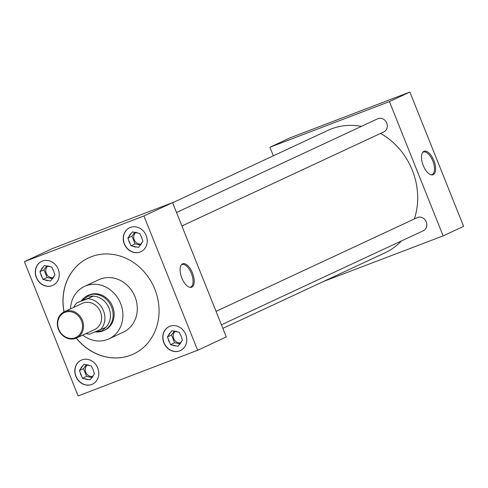 <?xml version="1.0" encoding="UTF-8"?>
<svg xmlns="http://www.w3.org/2000/svg" width="488" height="488" viewBox="0 0 488 488"><rect width="100%" height="100%" fill="white"/><g stroke="black" fill="none" stroke-linecap="round" stroke-linejoin="round"><path stroke-width="0.73" d="M104.151 330.425A19.294 17.049 -115 0 0 104.847 330.12A19.294 17.049 -115 0 0 112.405 305.982A19.294 17.049 -115 0 0 89.536 294.728A19.294 17.049 -115 0 0 88.554 295.142A19.294 17.049 -115 0 0 87.871 295.484M192.467 273.024A12.542 5.856 69.1 0 0 181.585 264.526A12.542 5.856 69.1 0 0 181.829 277.977A12.542 5.856 69.1 0 0 190.32 287.389A12.542 5.856 69.1 0 0 192.467 273.024M189.808 287.31A12.096 5.649 69.1 0 0 190.503 287.17A12.096 5.649 69.1 0 0 191.4 273.445A12.096 5.649 69.1 0 0 181.865 264.569A12.096 5.649 69.1 0 0 181.255 264.929M433.881 160.54A12.542 5.856 69.1 0 0 422.992 152.042A12.542 5.856 69.1 0 0 423.242 165.499A12.542 5.856 69.1 0 0 431.727 174.905A12.542 5.856 69.1 0 0 433.881 160.54M431.215 174.826A12.096 5.649 69.1 0 0 431.91 174.686A12.096 5.649 69.1 0 0 432.807 160.967A12.096 5.649 69.1 0 0 423.273 152.091A12.096 5.649 69.1 0 0 422.669 152.445M92.781 376.346A6.405 5.661 65 0 1 85.925 372.594A6.405 5.661 65 0 1 87.462 364.926M180.755 342.735A6.405 5.661 65 0 1 173.899 338.983A6.405 5.661 65 0 1 175.436 331.315M53.247 277.507A6.405 5.661 65 0 1 46.39 273.75A6.405 5.661 65 0 1 47.928 266.088M81.88 359.888A13.255 11.712 -115 0 0 81.203 360.175A13.255 11.712 -115 0 0 76.012 376.754A13.255 11.712 -115 0 0 91.72 384.489A13.255 11.712 -115 0 0 92.397 384.202A13.255 11.712 -115 0 0 97.588 367.616A13.255 11.712 -115 0 0 81.88 359.888M81.289 360.132A13.255 11.712 -115 0 0 76.195 376.724A13.255 11.712 -115 0 0 91.884 384.41A13.255 11.712 -115 0 0 92.482 384.16M169.855 326.271A13.255 11.712 -115 0 0 169.177 326.564A13.255 11.712 -115 0 0 163.986 343.143A13.255 11.712 -115 0 0 179.694 350.878A13.255 11.712 -115 0 0 180.371 350.591A13.255 11.712 -115 0 0 185.562 334.005A13.255 11.712 -115 0 0 169.855 326.271M169.257 326.521A13.255 11.712 -115 0 0 164.169 343.113A13.255 11.712 -115 0 0 179.859 350.799A13.255 11.712 -115 0 0 180.45 350.549M42.346 261.043A13.255 11.712 -115 0 0 41.669 261.33A13.255 11.712 -115 0 0 36.478 277.91A13.255 11.712 -115 0 0 52.185 285.645A13.255 11.712 -115 0 0 52.869 285.358A13.255 11.712 -115 0 0 58.054 268.778A13.255 11.712 -115 0 0 42.346 261.043M41.755 261.293A13.255 11.712 -115 0 0 36.661 277.885A13.255 11.712 -115 0 0 52.35 285.571A13.255 11.712 -115 0 0 52.948 285.321M141.221 243.896A6.405 5.661 65 0 1 134.365 240.139A6.405 5.661 65 0 1 135.902 232.477M130.32 227.432A13.255 11.712 -115 0 0 129.643 227.719A13.255 11.712 -115 0 0 124.452 244.299A13.255 11.712 -115 0 0 140.16 252.034A13.255 11.712 -115 0 0 140.837 251.747A13.255 11.712 -115 0 0 146.028 235.167A13.255 11.712 -115 0 0 130.32 227.432M129.723 227.683A13.255 11.712 -115 0 0 124.635 244.268A13.255 11.712 -115 0 0 140.324 251.96A13.255 11.712 -115 0 0 140.916 251.71M181.902 225.974L383.794 131.906A7.235 6.393 -115 0 0 386.63 122.854A7.235 6.393 -115 0 0 378.054 118.633A7.235 6.393 -115 0 0 377.681 118.785L176.522 212.518M221.436 324.813L423.328 230.745A7.235 6.393 -115 0 0 426.164 221.692A7.235 6.393 -115 0 0 417.588 217.471A7.235 6.393 -115 0 0 417.216 217.63L216.056 311.356M82.734 335.103A28.938 25.577 -115 0 0 107.445 339.489A28.938 25.577 -115 0 0 108.922 338.867A28.938 25.577 -115 0 0 120.255 302.658A28.938 25.577 -115 0 0 85.955 285.773A28.938 25.577 -115 0 0 84.479 286.401A28.938 25.577 -115 0 0 70.51 308.874M108.922 338.867L123.324 332.157A28.938 25.577 -115 0 0 134.657 295.948A28.938 25.577 -115 0 0 100.357 279.063A28.938 25.577 -115 0 0 98.881 279.691L84.479 286.401M76.238 338.123A53.058 46.891 -115 0 0 130.717 355.203A53.058 46.891 -115 0 0 133.431 354.05A53.058 46.891 -115 0 0 154.208 287.676A53.058 46.891 -115 0 0 91.323 256.719A53.058 46.891 -115 0 0 88.615 257.865A53.058 46.891 -115 0 0 64.019 311.899M88.651 257.847A53.058 46.891 -115 0 0 64.099 311.863M76.317 338.086A53.058 46.891 -115 0 0 130.796 355.166A53.058 46.891 -115 0 0 133.468 354.032M222.857 328.369L385.05 252.802A67.545 59.695 -115 0 0 401.38 240.974M414.355 218.966A67.545 59.695 -115 0 0 380.561 133.413M361.419 126.368A67.545 59.695 -115 0 0 331.45 128.881A67.545 59.695 -115 0 0 327.991 130.345L172.612 202.746M323.568 281.442L443.141 235.887L389.43 101.589L269.901 147.26L273.323 155.818M172.569 202.636L53.04 248.3L24.4 261.647L78.117 395.939L197.64 350.274L226.279 336.927L172.569 202.636L143.923 215.977L24.4 261.647M389.43 101.589L409.883 92.061L290.36 137.726L269.901 147.26M443.141 235.887L463.6 226.353L409.883 92.061M197.64 350.274L143.923 215.977M139.623 245.854A7.527 6.649 -115 0 0 141.813 242.804L142.929 241.249L142.148 239.291A7.527 6.649 -115 0 0 140.611 235.454L139.83 233.496L137.927 233.093A7.527 6.649 -115 0 0 134.2 232.306L132.303 231.904L131.18 233.459A7.527 6.649 -115 0 0 128.997 236.509L127.874 238.065L128.661 240.023A7.527 6.649 -115 0 0 130.192 243.86L130.979 245.818L132.876 246.22A7.527 6.649 -115 0 0 136.603 247.007L138.507 247.41L141.813 242.804M132.876 246.22L136.603 247.007M134.712 232.337L131.967 236.155L135.066 243.909L140.355 245.031M135.066 243.909L130.979 245.818M128.661 240.023L130.192 243.86M131.967 236.155L127.874 238.065M131.18 233.459L128.997 236.509M137.927 233.093L134.2 232.306M51.649 279.465A7.527 6.649 -115 0 0 53.839 276.415L54.961 274.86L54.174 272.902A7.527 6.649 -115 0 0 52.643 269.065L51.856 267.107L49.953 266.704A7.527 6.649 -115 0 0 46.232 265.917L44.329 265.515L43.212 267.07A7.527 6.649 -115 0 0 41.023 270.12L39.906 271.676L40.687 273.634A7.527 6.649 -115 0 0 42.224 277.471L43.005 279.429L44.908 279.831A7.527 6.649 -115 0 0 48.629 280.618L50.532 281.021L53.839 276.415M179.157 344.699A7.527 6.649 -115 0 0 181.347 341.649L182.463 340.093L181.682 338.135A7.527 6.649 -115 0 0 180.145 334.298L179.364 332.34L177.461 331.938A7.527 6.649 -115 0 0 173.734 331.151L171.837 330.748L170.715 332.304A7.527 6.649 -115 0 0 168.525 335.347L167.408 336.903L168.195 338.861A7.527 6.649 -115 0 0 169.726 342.698L170.513 344.656L172.41 345.059A7.527 6.649 -115 0 0 176.137 345.852L178.041 346.254L181.347 341.649M91.183 378.31A7.527 6.649 -115 0 0 93.373 375.26L94.495 373.704L93.708 371.746A7.527 6.649 -115 0 0 92.177 367.909L91.39 365.951L89.487 365.549A7.527 6.649 -115 0 0 85.766 364.762L83.863 364.359L82.746 365.915A7.527 6.649 -115 0 0 80.557 368.959L79.44 370.514L80.221 372.478A7.527 6.649 -115 0 0 81.758 376.309L82.539 378.273L84.442 378.676A7.527 6.649 -115 0 0 88.163 379.463L90.067 379.865L93.373 375.26M44.908 279.831L48.629 280.618M46.738 265.948L43.993 269.766L47.098 277.519L52.387 278.642M47.098 277.519L43.005 279.429M40.687 273.634L42.224 277.471M43.993 269.766L39.906 271.676M43.212 267.07L41.023 270.12M49.953 266.704L46.232 265.917M172.41 345.059L176.137 345.852M174.246 331.181L171.501 335L174.6 342.753L179.889 343.869M174.6 342.753L170.513 344.656M168.195 338.861L169.726 342.698M171.501 335L167.408 336.903M170.715 332.304L168.525 335.347M177.461 331.938L173.734 331.151M84.442 378.676L88.163 379.463M86.272 364.792L83.527 368.611L86.632 376.364L91.921 377.486M86.632 376.364L82.539 378.273M80.221 372.478L81.758 376.309M83.527 368.611L79.44 370.514M82.746 365.915L80.557 368.959M89.487 365.549L85.766 364.762M75.189 337.739A13.701 12.109 -115 0 0 81.417 320.701A13.701 12.109 -115 0 0 65.02 312.314A13.701 12.109 -115 0 0 58.786 329.345A13.701 12.109 -115 0 0 75.189 337.739M65.056 311.442A14.469 12.786 65 0 1 82.21 319.884A14.469 12.786 65 0 1 76.543 337.989A14.469 12.786 65 0 1 75.805 338.3A14.469 12.786 65 0 1 58.651 329.858A14.469 12.786 65 0 1 64.318 311.753A14.469 12.786 65 0 1 65.056 311.442M76.543 337.989L94.629 329.565A14.469 12.786 -115 0 0 100.296 311.46A14.469 12.786 -115 0 0 83.143 303.017A14.469 12.786 -115 0 0 82.405 303.329L64.318 311.753M81.49 300.681A19.276 17.031 65 0 1 87.517 295.649A19.276 17.031 65 0 1 88.505 295.228A19.276 17.031 65 0 1 111.349 306.476A19.276 17.031 65 0 1 103.798 330.59A19.276 17.031 65 0 1 102.816 331.004A19.276 17.031 65 0 1 95.361 331.895M85.949 333.609A18.08 15.976 -115 0 0 89.438 334.152L105.841 327.418L101.864 330.821L96.038 331.633M82.454 300.23L87.974 296.1L93.306 296.082L76.909 302.816A18.08 15.976 -115 0 0 73.725 307.373M105.707 327.472A18.08 15.976 -115 0 0 109.031 308.142A18.08 15.976 -115 0 0 93.171 296.137L93.306 296.082M100.125 330.071A18.08 15.976 -115 0 0 103.45 310.74A18.08 15.976 -115 0 0 87.59 298.735L76.909 302.816M93.171 296.137L87.59 298.735M103.798 330.59L105.53 329.784M87.517 295.649L89.249 294.837"/></g></svg>
